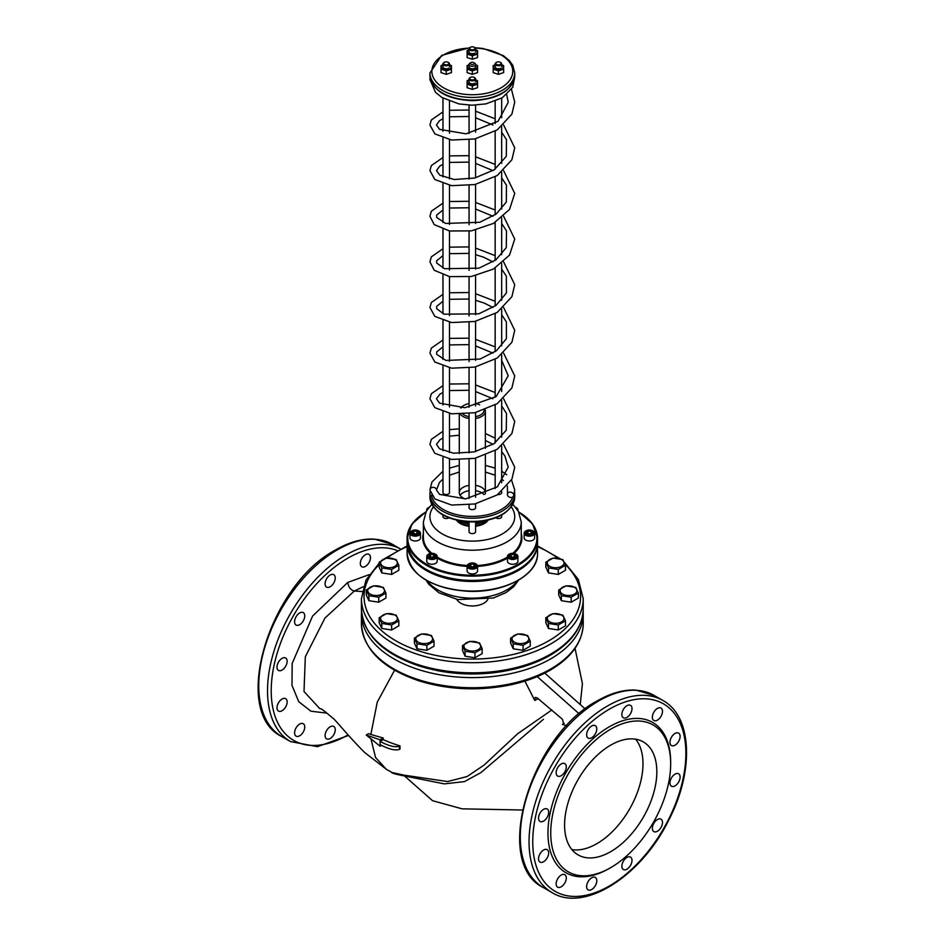 <?xml version="1.0" encoding="UTF-8"?>
<svg xmlns="http://www.w3.org/2000/svg" width="945" height="945" viewBox="0 0 945 945"><rect width="100%" height="100%" fill="white"/><g stroke="black" fill="none" stroke-linecap="round" stroke-linejoin="round"><path stroke-width="1.42" d="M418.304 642.198A8.363 4.831 180 0 1 422.049 634.119A8.363 4.831 180 0 1 432.29 640.037A8.363 4.831 180 0 1 418.304 642.198M421.588 633.965L431.404 635.489L434.038 641.159L426.845 645.305L417.029 643.793L414.394 638.111L421.588 633.965M417.029 643.793L417.029 648.802L414.394 643.12L414.394 638.111M417.029 648.802L426.845 650.314L426.845 645.305M426.845 650.314L434.038 646.167L434.038 641.159M383.079 621.869A8.363 4.831 180 0 1 386.836 613.789A8.363 4.831 180 0 1 397.077 619.707A8.363 4.831 180 0 1 383.079 621.869M386.363 613.636L396.191 615.148L398.814 620.818L391.632 624.976L381.804 623.452L379.169 617.782L386.363 613.636M381.804 623.452L381.804 628.46L379.169 622.79L379.169 617.782M381.804 628.46L391.632 629.984L391.632 624.976M391.632 629.984L398.814 625.826L398.814 620.818M370.192 594.098A8.363 4.831 180 0 1 373.936 586.006A8.363 4.831 180 0 1 384.19 591.924A8.363 4.831 180 0 1 370.192 594.098M373.476 585.853L383.292 587.377L385.926 593.047L378.732 597.193L368.916 595.681L366.282 590.011L373.476 585.853M368.916 595.681L368.916 600.689L366.282 595.019L366.282 590.011M368.916 600.689L378.732 602.213L378.732 597.193M378.732 602.213L385.926 598.055L385.926 593.047M383.079 566.315A8.363 4.831 180 0 1 386.836 558.235A8.363 4.831 180 0 1 397.077 564.153A8.363 4.831 180 0 1 383.079 566.315M386.363 558.082L396.191 559.605L398.814 565.275L391.632 569.422L381.804 567.898L379.169 562.228L386.363 558.082M381.804 567.898L381.804 572.918L379.169 567.236L379.169 562.228M381.804 572.918L391.632 574.43L391.632 569.422M391.632 574.43L398.814 570.284L398.814 565.275M549.73 566.315A8.363 4.831 180 0 1 553.486 558.235A8.363 4.831 180 0 1 563.728 564.153A8.363 4.831 180 0 1 549.73 566.315M553.014 558.082L562.842 559.605L565.476 565.275L558.282 569.422L548.466 567.898L545.832 562.228L553.014 558.082M548.466 567.898L548.466 572.918L545.832 567.236L545.832 562.228M548.466 572.918L558.282 574.43L558.282 569.422M558.282 574.43L565.476 570.284L565.476 565.275M562.629 594.098A8.363 4.831 180 0 1 566.374 586.006A8.363 4.831 180 0 1 576.627 591.924A8.363 4.831 180 0 1 562.629 594.098M565.913 585.853L575.729 587.377L578.364 593.047L571.17 597.193L561.354 595.681L558.719 590.011L565.913 585.853M561.354 595.681L561.354 600.689L558.719 595.019L558.719 590.011M561.354 600.689L571.17 602.213L571.17 597.193M571.17 602.213L578.364 598.055L578.364 593.047M549.73 621.869A8.363 4.831 180 0 1 553.486 613.789A8.363 4.831 180 0 1 563.728 619.707A8.363 4.831 180 0 1 549.73 621.869M553.014 613.636L562.842 615.148L565.476 620.818L558.282 624.976L548.466 623.452L545.832 617.782L553.014 613.636M548.466 623.452L548.466 628.46L545.832 622.79L545.832 617.782M548.466 628.46L558.282 629.984L558.282 624.976M558.282 629.984L565.476 625.826L565.476 620.818M514.517 642.198A8.363 4.831 180 0 1 518.273 634.119A8.363 4.831 180 0 1 528.515 640.037A8.363 4.831 180 0 1 514.517 642.198M517.801 633.965L527.629 635.489L530.251 641.159L523.069 645.305L513.241 643.793L510.607 638.111L517.801 633.965M513.241 643.793L513.241 648.802L510.607 643.12L510.607 638.111M513.241 648.802L523.069 650.314L523.069 645.305M523.069 650.314L530.251 646.167L530.251 641.159M466.405 649.64A8.363 4.831 180 0 1 470.161 641.56A8.363 4.831 180 0 1 480.403 647.479A8.363 4.831 180 0 1 466.405 649.64M469.689 641.407L479.517 642.931L482.151 648.601L474.957 652.747L465.129 651.235L462.507 645.553L469.689 641.407M465.129 651.235L465.129 656.243L462.507 650.573L462.507 645.553M465.129 656.243L474.957 657.755L474.957 652.747M474.957 657.755L482.151 653.609L482.151 648.601M571.914 849.614A65.229 37.658 120 0 0 629.476 809.239A65.229 37.658 120 0 0 635.654 739.203M522.349 810.007L462.117 808.837L432.55 800.698L404.531 775.975C396.156 774.392 391.832 773.199 391.525 772.396L403.964 775.148L447.599 781.55L467.078 776.542L484.041 765.131L517.659 733.733L551.845 709.955M394.585 670.241L377.268 702.1L370.853 734.489L383.209 737.998L383.162 739.628A123.913 71.537 0 0 0 399.983 745.889L399.983 749.09L399.44 749.397L399.44 746.207C395.223 747.625 388.773 746.018 380.067 741.412L380.067 739.817L366.235 735.021L380.067 746.207L380.067 744.601C388.773 749.22 395.223 750.814 399.44 749.397M566.764 725.713L562.488 724.461L563.681 724.283L562.523 719.346L537.185 697.871L535.177 697.386L534.787 700.493L524.888 681.097M404.531 775.975L444.363 783.877L464.456 781.609L480.91 772.597L543.493 719.275M564.2 723.22L562.488 724.461M585.203 708.951L544.769 673.1M579.167 713.818L537.209 676.585M610.706 745.132A65.229 37.658 120 0 0 568.087 802.624A65.229 37.658 120 0 0 578.092 854.894A65.229 37.658 120 0 0 643.321 817.236A65.229 37.658 120 0 0 643.321 741.908A65.229 37.658 120 0 0 610.706 745.132M632.004 708.62A7.17 4.146 -60 0 1 628.874 715.837A7.17 4.146 -60 0 1 623.346 717.763A7.17 4.146 -60 0 1 623.346 709.482A7.17 4.146 -60 0 1 630.516 705.336A7.17 4.146 -60 0 1 632.004 708.62M661.819 714.668A7.17 4.146 -60 0 1 653.845 720.492A7.17 4.146 -60 0 1 653.845 712.199A7.17 4.146 -60 0 1 661.016 708.065A7.17 4.146 -60 0 1 661.819 714.668M677.577 742.935A7.17 4.146 -60 0 1 671.446 745.534A7.17 4.146 -60 0 1 671.446 737.254A7.17 4.146 -60 0 1 678.628 733.107A7.17 4.146 -60 0 1 677.577 742.935M675.037 785.85A7.17 4.146 -60 0 1 671.446 786.205A7.17 4.146 -60 0 1 671.446 777.924A7.17 4.146 -60 0 1 678.628 773.778A7.17 4.146 -60 0 1 679.727 779.53A7.17 4.146 -60 0 1 675.037 785.85M654.897 831.919A7.17 4.146 -60 0 1 653.845 831.588A7.17 4.146 -60 0 1 653.845 823.308A7.17 4.146 -60 0 1 661.016 819.161A7.17 4.146 -60 0 1 661.453 826.615A7.17 4.146 -60 0 1 654.897 831.919M622.531 868.786A7.17 4.146 -60 0 1 623.842 860.458A7.17 4.146 -60 0 1 630.516 857.103A7.17 4.146 -60 0 1 630.516 865.396A7.17 4.146 -60 0 1 623.346 869.53A7.17 4.146 -60 0 1 622.531 868.786M586.632 886.587A7.17 4.146 -60 0 1 589.763 879.358A7.17 4.146 -60 0 1 595.303 877.432A7.17 4.146 -60 0 1 595.303 885.725A7.17 4.146 -60 0 1 588.121 889.871A7.17 4.146 -60 0 1 586.632 886.587M556.818 880.539A7.17 4.146 -60 0 1 564.803 874.716A7.17 4.146 -60 0 1 564.803 882.996A7.17 4.146 -60 0 1 557.621 887.142A7.17 4.146 -60 0 1 556.818 880.539M541.06 852.272A7.17 4.146 -60 0 1 547.19 849.661A7.17 4.146 -60 0 1 547.19 857.942A7.17 4.146 -60 0 1 540.008 862.088A7.17 4.146 -60 0 1 541.06 852.272M543.599 809.345A7.17 4.146 -60 0 1 547.19 808.991A7.17 4.146 -60 0 1 547.19 817.283A7.17 4.146 -60 0 1 540.008 821.429A7.17 4.146 -60 0 1 538.91 815.677A7.17 4.146 -60 0 1 543.599 809.345M563.752 763.288A7.17 4.146 -60 0 1 564.803 763.607A7.17 4.146 -60 0 1 564.803 771.9A7.17 4.146 -60 0 1 557.621 776.034A7.17 4.146 -60 0 1 557.184 768.58A7.17 4.146 -60 0 1 563.752 763.288M596.106 726.422A7.17 4.146 -60 0 1 594.795 734.749A7.17 4.146 -60 0 1 588.121 738.092A7.17 4.146 -60 0 1 588.121 729.812A7.17 4.146 -60 0 1 595.303 725.665A7.17 4.146 -60 0 1 596.106 726.422M363.305 586.691L354.292 591.027L324.938 618.089L305.329 656.751L304.007 691.527L319.564 708.384M370.948 738.836L375.543 757.512L386.375 769.336L375.543 757.512L370.948 738.836M370.853 734.489L368.562 733.674L366.235 735.021M383.209 737.998L380.067 739.817M383.162 739.628L380.067 741.412L380.067 744.601M381.485 745.392L380.067 746.207M354.292 591.027L362.089 591.523L354.292 591.027C350.619 589.987 348.445 587.117 347.784 582.415L312.582 616.069L292.182 663.425L291.97 685.29L298.726 701.698L310.929 711.195L327.005 713.168M610.706 729.162A84.802 48.963 120 0 0 550.734 833.018A84.802 48.963 120 0 0 610.706 867.64A84.802 48.963 120 0 0 670.666 763.784A84.802 48.963 120 0 0 610.706 729.162M670.666 763.784L670.666 762.178A86.763 50.085 120 0 0 609.324 726.764A86.763 50.085 120 0 0 547.97 833.018A86.763 50.085 120 0 0 609.324 868.443L610.706 867.64M370.464 557.621A7.17 4.146 120 0 0 368.975 554.337A7.17 4.146 120 0 0 361.805 558.483A7.17 4.146 120 0 0 361.805 566.764A7.17 4.146 120 0 0 367.333 564.85A7.17 4.146 120 0 0 370.464 557.621M334.565 575.422A7.17 4.146 120 0 0 333.762 574.666A7.17 4.146 120 0 0 326.58 578.812A7.17 4.146 120 0 0 326.58 587.105A7.17 4.146 120 0 0 333.266 583.75A7.17 4.146 120 0 0 334.565 575.422M302.211 612.289A7.17 4.146 120 0 0 295.643 617.581A7.17 4.146 120 0 0 296.08 625.047A7.17 4.146 120 0 0 303.262 620.9A7.17 4.146 120 0 0 303.262 612.608A7.17 4.146 120 0 0 302.211 612.289M282.059 658.358A7.17 4.146 120 0 0 277.381 664.678A7.17 4.146 120 0 0 278.48 670.43A7.17 4.146 120 0 0 285.65 666.284A7.17 4.146 120 0 0 285.65 658.003A7.17 4.146 120 0 0 282.059 658.358M279.531 701.273A7.17 4.146 120 0 0 278.48 711.089A7.17 4.146 120 0 0 285.65 706.954A7.17 4.146 120 0 0 285.65 698.662A7.17 4.146 120 0 0 279.531 701.273M295.277 729.54A7.17 4.146 120 0 0 296.08 736.143A7.17 4.146 120 0 0 303.262 731.997A7.17 4.146 120 0 0 303.262 723.716A7.17 4.146 120 0 0 295.277 729.54M325.104 735.588A7.17 4.146 120 0 0 326.58 738.872A7.17 4.146 120 0 0 333.762 734.726A7.17 4.146 120 0 0 333.762 726.445A7.17 4.146 120 0 0 328.234 728.359A7.17 4.146 120 0 0 325.104 735.588M369.176 574.643L347.784 582.415M410.685 532.626A4.571 2.634 180 0 1 412.02 530.759A4.571 2.634 180 0 1 418.47 530.759A4.571 2.634 180 0 1 416.993 535.059A4.571 2.634 180 0 1 410.685 532.626M412.079 532.626A3.166 1.831 180 0 1 416.828 531.043A3.166 1.831 180 0 1 416.828 534.208A3.166 1.831 180 0 1 412.079 532.626M413.745 534.197L416.757 534.197L418.257 532.696L416.757 531.184L413.745 531.184L412.233 532.696L413.745 534.197M417.017 534.043L416.757 531.184M416.757 533.783L413.745 533.783L413.745 531.184M418.694 530.889A5.221 3.012 180 0 1 418.93 531.019A5.221 3.012 180 0 1 420.466 533.157A5.221 3.012 180 0 1 415.245 536.169A5.221 3.012 180 0 1 410.024 533.157A5.221 3.012 180 0 1 411.559 531.019A5.221 3.012 180 0 1 411.796 530.889M413.591 534.114A2.611 1.512 180 0 1 415.245 533.783A2.611 1.512 180 0 1 416.899 534.114M420.466 533.157L420.466 537.953A5.221 3.012 180 0 1 415.245 540.965A5.221 3.012 180 0 1 410.024 537.953L410.024 533.157M414.619 534.35A2.611 1.512 180 0 1 415.871 534.35M427.4 509.438A4.571 2.634 180 0 1 427.4 509.32A4.571 2.634 180 0 1 428.735 507.453A4.571 2.634 180 0 1 428.983 507.323M426.821 510.347A5.221 3.012 180 0 1 426.75 509.851A5.221 3.012 180 0 1 428.274 507.725A5.221 3.012 180 0 1 428.522 507.583M426.75 509.851L426.75 510.465M524.841 532.626A4.571 2.634 180 0 1 526.176 530.759A4.571 2.634 180 0 1 532.626 530.759A4.571 2.634 180 0 1 531.149 535.059A4.571 2.634 180 0 1 524.841 532.626M526.235 532.626A3.166 1.831 180 0 1 530.984 531.043A3.166 1.831 180 0 1 530.984 534.208A3.166 1.831 180 0 1 526.235 532.626M527.901 534.197L530.913 534.197L532.413 532.696L530.913 531.184L527.901 531.184L526.389 532.696L527.901 534.197M531.173 534.043L530.913 531.184M530.913 533.783L527.901 533.783L527.901 531.184M532.85 530.889A5.221 3.012 180 0 1 533.098 531.019A5.221 3.012 180 0 1 534.622 533.157A5.221 3.012 180 0 1 529.401 536.169A5.221 3.012 180 0 1 524.18 533.157A5.221 3.012 180 0 1 525.715 531.019A5.221 3.012 180 0 1 525.963 530.889M527.747 534.114A2.611 1.512 180 0 1 529.401 533.783A2.611 1.512 180 0 1 531.055 534.114M534.622 533.157L534.622 537.953A5.221 3.012 180 0 1 529.401 540.965A5.221 3.012 180 0 1 524.18 537.953L524.18 533.157M528.775 534.35A2.611 1.512 180 0 1 530.027 534.35M508.115 555.92A4.571 2.634 180 0 1 509.461 554.053A4.571 2.634 180 0 1 515.911 554.053A4.571 2.634 180 0 1 514.434 558.365A4.571 2.634 180 0 1 508.115 555.92M509.52 555.92A3.166 1.831 180 0 1 514.269 554.337A3.166 1.831 180 0 1 514.269 557.503A3.166 1.831 180 0 1 509.52 555.92M511.174 557.503L514.186 557.503L515.698 555.991L514.186 554.491L511.174 554.491L509.674 555.991L511.174 557.503M514.458 557.349L514.186 554.491M514.186 557.077L511.174 557.077L511.174 554.491M516.124 554.195A5.221 3.012 180 0 1 516.372 554.325A5.221 3.012 180 0 1 517.907 556.451A5.221 3.012 180 0 1 512.686 559.464A5.221 3.012 180 0 1 507.465 556.451A5.221 3.012 180 0 1 508.989 554.325A5.221 3.012 180 0 1 509.237 554.195M511.032 557.42A2.611 1.512 180 0 1 512.686 557.077A2.611 1.512 180 0 1 514.34 557.42M517.907 556.451L517.907 561.247A5.221 3.012 180 0 1 512.686 564.26A5.221 3.012 180 0 1 507.465 561.247L507.465 556.451M512.06 557.656A2.611 1.512 180 0 1 513.312 557.656M467.763 565.571A4.571 2.634 180 0 1 469.098 563.716A4.571 2.634 180 0 1 475.548 563.716A4.571 2.634 180 0 1 474.071 568.016A4.571 2.634 180 0 1 467.763 565.571M469.157 565.571A3.166 1.831 180 0 1 473.906 563.988A3.166 1.831 180 0 1 473.906 567.154A3.166 1.831 180 0 1 469.157 565.571M470.823 567.154L473.835 567.154L475.335 565.642L473.835 564.141L470.823 564.141L469.311 565.642L470.823 567.154M474.095 567L473.835 564.141M473.835 566.728L470.823 566.728L470.823 564.141M475.772 563.846A5.221 3.012 180 0 1 476.008 563.976A5.221 3.012 180 0 1 477.544 566.102A5.221 3.012 180 0 1 472.323 569.126A5.221 3.012 180 0 1 467.102 566.102A5.221 3.012 180 0 1 468.637 563.976A5.221 3.012 180 0 1 468.885 563.846M470.669 567.071A2.611 1.512 180 0 1 472.323 566.728A2.611 1.512 180 0 1 473.977 567.071M477.544 566.102L477.544 570.898A5.221 3.012 180 0 1 472.323 573.91A5.221 3.012 180 0 1 467.102 570.898L467.102 566.102M471.697 567.307A2.611 1.512 180 0 1 472.949 567.307M515.663 507.323A4.571 2.634 180 0 1 515.911 507.453A4.571 2.634 180 0 1 517.246 509.438M516.124 507.583A5.221 3.012 180 0 1 516.372 507.725A5.221 3.012 180 0 1 517.907 509.851A5.221 3.012 180 0 1 517.836 510.347M427.4 555.92A4.571 2.634 180 0 1 428.735 554.053A4.571 2.634 180 0 1 435.196 554.053A4.571 2.634 180 0 1 433.708 558.365A4.571 2.634 180 0 1 427.4 555.92M428.806 555.92A3.166 1.831 180 0 1 433.542 554.337A3.166 1.831 180 0 1 433.542 557.503A3.166 1.831 180 0 1 428.806 555.92M430.459 557.503L433.471 557.503L434.972 555.991L433.471 554.491L430.459 554.491L428.947 555.991L430.459 557.503M433.731 557.349L433.471 554.491M433.471 557.077L430.459 557.077L430.459 554.491M435.409 554.195A5.221 3.012 180 0 1 435.657 554.325A5.221 3.012 180 0 1 437.181 556.451A5.221 3.012 180 0 1 431.959 559.464A5.221 3.012 180 0 1 426.75 556.451A5.221 3.012 180 0 1 428.274 554.325A5.221 3.012 180 0 1 428.522 554.195M430.318 557.42A2.611 1.512 180 0 1 431.959 557.077A2.611 1.512 180 0 1 433.613 557.42M437.181 556.451L437.181 561.247A5.221 3.012 180 0 1 431.959 564.26A5.221 3.012 180 0 1 426.75 561.247L426.75 556.451M431.333 557.656A2.611 1.512 180 0 1 432.586 557.656M501.677 64.65L503.638 65.654L503.638 69.139L498.417 70.875L493.195 69.139L493.195 65.654L495.156 64.65M493.195 69.139L493.195 72.6L498.417 74.348L503.638 72.6L503.638 69.139M498.417 74.348L498.417 70.875M501.677 64.744A4.961 2.859 180 0 1 503.059 67.898A4.961 2.859 180 0 1 498.417 69.753A4.961 2.859 180 0 1 493.774 67.898A4.961 2.859 180 0 1 495.156 64.744M496.361 62.453A3.26 1.878 0 0 0 496.113 62.583A3.26 1.878 0 0 0 495.156 63.917L495.156 66.894A3.26 1.878 0 0 0 496.113 68.229A3.26 1.878 0 0 0 500.72 68.229M475.583 49.589L477.544 50.593L477.544 54.078L472.323 55.814L467.102 54.078L467.102 50.593L469.063 49.589M467.102 54.078L467.102 57.539L472.323 59.275L477.544 57.539L477.544 54.078M472.323 59.275L472.323 55.814M475.583 49.672A4.961 2.859 180 0 1 476.965 52.837A4.961 2.859 180 0 1 472.323 54.692A4.961 2.859 180 0 1 467.68 52.837A4.961 2.859 180 0 1 469.063 49.672M470.279 47.38A3.26 1.878 0 0 0 470.019 47.522A3.26 1.878 0 0 0 469.063 48.845L469.063 51.833A3.26 1.878 0 0 0 470.019 53.156A3.26 1.878 0 0 0 474.626 53.156M449.489 64.65L451.45 65.654L451.45 69.139L446.229 70.875L441.008 69.139L441.008 65.654L442.969 64.65M441.008 69.139L441.008 72.6L446.229 74.348L451.45 72.6L451.45 69.139M446.229 74.348L446.229 70.875M449.489 64.744A4.961 2.859 180 0 1 450.871 67.898A4.961 2.859 180 0 1 446.229 69.753A4.961 2.859 180 0 1 441.587 67.898A4.961 2.859 180 0 1 442.969 64.744M444.185 62.453A3.26 1.878 0 0 0 443.926 62.583A3.26 1.878 0 0 0 442.969 63.917L442.969 66.894A3.26 1.878 0 0 0 443.926 68.229A3.26 1.878 0 0 0 448.532 68.229M475.583 64.65L477.544 65.654L477.544 69.139L472.323 70.875L467.102 69.139L467.102 65.654L469.063 64.65M467.102 69.139L467.102 72.6L472.323 74.348L477.544 72.6L477.544 69.139M472.323 74.348L472.323 70.875M475.583 64.744A4.961 2.859 180 0 1 476.965 67.898A4.961 2.859 180 0 1 472.323 69.753A4.961 2.859 180 0 1 467.68 67.898A4.961 2.859 180 0 1 469.063 64.744M470.941 62.583A1.961 1.134 0 0 0 470.515 63.811A1.961 1.134 0 0 0 472.323 64.508A1.961 1.134 0 0 0 474.13 63.811A1.961 1.134 0 0 0 473.705 62.583A1.961 1.134 0 0 0 470.941 62.583L470.019 63.114A3.26 1.878 0 0 0 469.063 64.449L469.063 66.894A3.26 1.878 0 0 0 470.019 68.229A3.26 1.878 0 0 0 474.626 68.229A3.26 1.878 0 0 0 474.803 65.666M475.583 79.711L477.544 80.727L477.544 84.2L472.323 85.948L467.102 84.2L467.102 80.727L469.063 79.711M467.102 84.2L467.102 87.672L472.323 89.409L477.544 87.672L477.544 84.2M472.323 89.409L472.323 85.948M475.583 79.805A4.961 2.859 180 0 1 476.965 82.971A4.961 2.859 180 0 1 472.323 84.826A4.961 2.859 180 0 1 467.68 82.971A4.961 2.859 180 0 1 469.063 79.805M470.279 77.514A3.26 1.878 0 0 0 470.019 77.644A3.26 1.878 0 0 0 469.063 78.978L469.063 81.955A3.26 1.878 0 0 0 470.019 83.29A3.26 1.878 0 0 0 474.626 83.29M456.766 599.354A16.313 9.415 0 0 0 472.323 605.958A16.313 9.415 0 0 0 487.892 599.354M484.064 410.118L484.064 410.118A11.742 6.78 0 0 1 475.583 416.627M479.647 404.826A11.742 6.78 0 0 0 475.583 403.609M469.063 403.609A11.742 6.78 0 0 0 464.019 405.322A11.742 6.78 0 0 0 461.219 407.909M463.015 414.253A11.742 6.78 0 0 0 469.063 416.627M469.063 64.449A3.26 1.878 0 0 0 472.323 66.327A3.26 1.878 0 0 0 475.583 64.449A3.26 1.878 0 0 0 474.626 63.114L473.705 62.583M475.583 418.481A13.041 7.536 0 0 0 485.376 411.181A13.041 7.536 0 0 0 485.128 409.728M464.019 405.322L463.097 405.854A13.041 7.536 0 0 0 460.569 407.921M460.463 414.323A13.041 7.536 0 0 0 469.063 418.481M485.151 494.058A13.041 7.536 0 0 0 485.376 492.676L485.376 455.266M485.376 448.343L485.376 411.181M407.094 553.392L407.094 543.812A65.229 37.658 0 0 0 472.323 581.47A65.229 37.658 0 0 0 537.551 543.812A65.229 37.658 0 0 0 537.551 543.28L537.551 553.392C538.544 575.221 502.976 593.755 466.251 591.168C429.975 587.506 410.26 574.914 407.094 553.392A65.229 37.658 0 0 0 472.323 591.05A65.229 37.658 0 0 0 537.551 553.392M431.038 81.364A3.26 2.658 0 0 1 429.928 79.356A3.26 2.658 0 0 1 430.164 78.34M501.677 451.627L504.913 455.986L508.197 467.161L497.377 486.864L465.696 498.889L439.567 494.4L436.448 490.006A3.26 2.658 180 0 0 433.188 487.348A3.26 2.658 180 0 0 429.928 490.006L434.865 498.936L451.615 505.067L474.792 503.98L497.224 494.932L511.895 479.174L514.73 467.196L503.602 444.386M513.761 495.215A3.26 2.599 -159.4 0 0 511.032 492.239A3.26 2.599 -159.4 0 0 507.512 493.668A3.26 2.599 -159.4 0 0 509.65 497.247A3.26 2.599 -159.4 0 0 513.619 495.96A3.26 2.599 -159.4 0 0 513.761 495.215M431.853 553.286A48.927 28.244 0 0 1 423.395 537.41L423.395 521.971A48.927 28.244 0 0 0 472.323 550.214A48.927 28.244 0 0 0 521.25 521.971L518.38 511.292L512.851 504.335M407.094 542.737A65.229 37.658 0 0 0 472.323 580.407A65.229 37.658 0 0 0 537.551 542.737C538.544 564.567 502.976 583.1 466.251 580.513C429.975 576.852 410.26 564.26 407.094 542.737L407.094 538.485A65.229 37.658 0 0 0 472.323 576.143A65.229 37.658 0 0 0 537.551 538.485A65.229 37.658 0 0 0 518.781 512.048A64.579 37.28 0 0 1 496.503 572.516A64.579 37.28 0 0 1 407.744 537.953A64.579 37.28 0 0 1 425.852 512.06A65.229 37.658 0 0 0 407.094 538.485L412.032 523.955L426.03 511.729M469.063 504.961L469.063 507.737A3.26 1.878 0 0 0 472.323 509.627A3.26 1.878 0 0 0 475.583 507.737L475.583 503.815M497.838 494.53A3.26 1.878 0 0 0 498.417 494.554A3.26 1.878 0 0 0 501.677 492.676L501.677 491.683M442.969 457.486L442.969 492.676A3.26 1.878 0 0 0 446.229 494.554A3.26 1.878 0 0 0 449.489 492.676L449.489 459.116M485.376 492.676A13.041 7.536 0 0 0 475.583 485.387M469.063 485.387A13.041 7.536 0 0 0 459.282 492.676A13.041 7.536 0 0 0 465.105 498.948M483.934 494.566A13.041 7.536 0 0 0 475.583 490.703M469.063 490.703A13.041 7.536 0 0 0 460.12 495.334M469.063 48.845A3.26 1.878 0 0 0 472.323 50.735A3.26 1.878 0 0 0 475.583 48.845A3.26 1.878 0 0 0 474.626 47.522A3.26 1.878 0 0 0 474.378 47.38M442.969 63.917A3.26 1.878 0 0 0 446.229 65.796A3.26 1.878 0 0 0 449.489 63.917A3.26 1.878 0 0 0 448.532 62.583A3.26 1.878 0 0 0 448.284 62.453M442.969 515.049L442.969 516.643A3.26 1.878 0 0 0 446.229 518.521A3.26 1.878 0 0 0 448.804 517.801M495.156 63.917A3.26 1.878 0 0 0 498.417 65.796A3.26 1.878 0 0 0 501.677 63.917A3.26 1.878 0 0 0 500.72 62.583A3.26 1.878 0 0 0 500.472 62.453M495.841 517.801A3.26 1.878 0 0 0 498.417 518.521A3.26 1.878 0 0 0 501.677 516.643L501.677 515.049M469.063 78.978A3.26 1.878 0 0 0 472.323 80.857A3.26 1.878 0 0 0 475.583 78.978A3.26 1.878 0 0 0 474.626 77.644A3.26 1.878 0 0 0 474.378 77.514M469.063 521.888L469.063 531.704A3.26 1.878 0 0 0 472.323 533.594A3.26 1.878 0 0 0 475.583 531.704L475.583 521.888M472.323 49.825A2.611 1.512 0 0 0 474.733 48.892A2.611 1.512 0 0 0 474.166 47.25A2.611 1.512 0 0 0 470.48 47.25A2.611 1.512 0 0 0 469.913 48.892A2.611 1.512 0 0 0 472.323 49.825M446.229 64.886A2.611 1.512 0 0 0 448.639 63.953A2.611 1.512 0 0 0 448.072 62.311A2.611 1.512 0 0 0 444.386 62.311A2.611 1.512 0 0 0 443.819 63.953A2.611 1.512 0 0 0 446.229 64.886M498.417 64.886A2.611 1.512 0 0 0 500.826 63.953A2.611 1.512 0 0 0 500.259 62.311A2.611 1.512 0 0 0 496.574 62.311A2.611 1.512 0 0 0 496.007 63.953A2.611 1.512 0 0 0 498.417 64.886M472.323 79.947A2.611 1.512 0 0 0 474.733 79.026A2.611 1.512 0 0 0 474.166 77.384A2.611 1.512 0 0 0 470.48 77.384A2.611 1.512 0 0 0 469.913 79.026A2.611 1.512 0 0 0 472.323 79.947M538.178 698.662L534.787 700.493M543.269 887.509C491.991 862.903 530.688 735.517 597.405 700.8C610.872 693.063 623.676 689.484 635.808 690.098L654.153 695.437A110.896 64.024 120 0 0 598.705 700.93A110.896 64.024 120 0 0 526.259 798.655A110.896 64.024 120 0 0 543.269 887.509L552.022 892.576C584.234 912.846 641.466 876.027 668.776 820.059C694.209 771.321 692.401 716.428 662.918 700.493A110.896 64.024 120 0 0 607.47 705.986A110.896 64.024 120 0 0 535.024 803.711A110.896 64.024 120 0 0 552.022 892.576M609.324 709.187A108.285 62.524 120 0 0 543.009 880.09A108.285 62.524 120 0 0 675.628 803.522A108.285 62.524 120 0 0 609.324 709.187M397.337 550.592A108.285 62.524 120 0 0 347.784 558.188A108.285 62.524 120 0 0 271.215 690.972A108.285 62.524 120 0 0 348.067 734.856M583.148 611.179L583.219 613.577A110.896 64.024 180 0 1 550.734 658.854A110.896 64.024 180 0 1 429.88 672.734A110.896 64.024 180 0 1 361.427 613.577L361.427 623.7A110.896 64.024 180 0 0 429.88 682.857A110.896 64.024 180 0 0 550.734 668.977A110.896 64.024 180 0 0 583.219 623.7C582.616 642.057 571.607 657.543 550.203 670.17C538.402 676.939 524.723 681.936 509.166 685.149C478.335 691.138 448.497 689.779 419.639 681.061C382.619 668.587 363.211 649.463 361.427 623.7M281.728 736.521C230.462 711.904 269.148 584.518 335.865 549.801C349.331 542.064 362.136 538.496 374.267 539.099L392.624 544.438A110.896 64.024 120 0 0 337.176 549.931A110.896 64.024 120 0 0 264.73 647.656A110.896 64.024 120 0 0 281.728 736.521L290.493 741.577L317.461 746.68L348.575 735.434M392.624 544.438L400.467 548.974A110.896 64.024 120 0 0 345.941 554.998A110.896 64.024 120 0 0 273.495 652.711A110.896 64.024 120 0 0 290.493 741.577M508.67 670.336A108.285 62.524 180 0 1 435.988 670.348M361.427 608.793A110.896 64.024 0 0 0 429.88 667.938A110.896 64.024 0 0 0 550.734 654.058A110.896 64.024 0 0 0 583.219 608.793C582.616 627.149 571.607 642.635 550.203 655.251C538.402 662.02 524.723 667.016 509.166 670.241C478.335 676.23 448.497 674.86 419.639 666.142C382.619 653.668 363.211 634.556 361.427 608.793L361.427 598.669A110.896 64.024 0 0 0 429.88 657.814A110.896 64.024 0 0 0 550.734 643.935A110.896 64.024 0 0 0 583.219 598.669L578.34 579.474L564.342 562.192M379.169 564.661A108.285 62.524 0 0 0 405.913 645.919A108.285 62.524 0 0 0 548.891 640.745A108.285 62.524 0 0 0 565.169 564.366M557.845 558.188A108.285 62.524 0 0 0 537.551 546.635M407.094 546.635A108.285 62.524 0 0 0 387.013 558.034M426.431 580.159A64.579 37.28 0 0 0 518.214 580.159M427.199 580.809A48.927 28.244 0 0 0 472.323 598.15A48.927 28.244 0 0 0 517.458 580.809M433.401 506.922A42.407 24.475 0 0 0 429.928 516.643A42.407 24.475 0 0 0 480.91 540.611A42.407 24.475 0 0 0 511.245 506.922M475.583 526.247A16.963 9.793 0 0 0 488.14 520.175M456.506 520.175A16.963 9.793 0 0 0 469.063 526.247M475.583 523.743A16.313 9.415 0 0 0 484.183 520.978M460.463 520.978A16.313 9.415 0 0 0 469.063 523.743M475.583 525.337A16.313 9.415 0 0 0 486.769 520.482M457.876 520.482A16.313 9.415 0 0 0 469.063 525.337M475.583 522.821A15.652 9.037 0 0 0 481.229 521.416M463.416 521.416A15.652 9.037 0 0 0 469.063 522.821M437.181 557.066A48.927 28.244 0 0 0 467.208 565.512M477.438 565.512A48.927 28.244 0 0 0 507.465 557.066M512.792 553.286A48.927 28.244 0 0 0 521.25 537.41L521.25 521.971M423.395 533.323A49.577 28.622 0 0 0 422.746 537.953A49.577 28.622 0 0 0 430.601 553.404M437.181 558.141A49.577 28.622 0 0 0 467.102 566.409M477.544 566.409A49.577 28.622 0 0 0 507.465 558.141M514.045 553.404A49.577 28.622 0 0 0 521.25 533.323M426.431 569.504A64.579 37.28 0 0 0 518.214 569.504M431.463 495.215A41.096 23.731 0 0 0 472.323 516.407A41.096 23.731 0 0 0 512.71 497.058M469.346 48.077A40.446 23.353 0 0 0 431.912 72.233A40.446 23.353 0 0 0 472.323 94.724A40.446 23.353 0 0 0 512.745 72.233A40.446 23.353 0 0 0 475.3 48.077M430.069 491.648L429.928 493.739A42.407 24.475 0 0 0 472.323 518.214A42.407 24.475 0 0 0 514.73 493.739L514.612 491.92M472.323 521.416A42.407 24.475 0 0 0 514.73 496.94C512.001 512.344 497.873 520.695 472.323 521.971C446.772 520.695 432.645 512.344 429.928 496.94A42.407 24.475 0 0 0 472.323 521.416M469.724 47.711L441.681 55.401L429.928 72.966A42.407 24.475 0 0 0 472.323 97.441A42.407 24.475 0 0 0 514.73 72.966L512.816 65.382L509.426 60.622L503.331 55.625L482.895 48.455L474.922 47.711M472.323 100.111A42.407 24.475 0 0 0 514.73 75.635C512.001 91.039 497.873 99.379 472.323 100.666C446.772 99.379 432.645 91.039 429.928 75.635A42.407 24.475 0 0 0 472.323 100.111M575.044 648.353L582.427 683.719L580.277 704.143M391.183 771.982L386.375 769.336L364.486 752.35C345.846 733.509 335.097 719.287 332.723 718.082C319.634 706.931 322.115 709.612 319.197 708.266M654.153 695.437L662.918 700.493M583.219 613.577L583.219 623.7M583.219 608.793L583.219 598.669M361.427 613.577L361.498 611.179M559.936 558.625L537.551 545.927M407.094 545.927L384.804 558.554M379.169 563.208L365.998 580.065L361.427 598.669M517.907 509.851L517.907 510.465M475.583 66.894L475.583 64.449M459.282 492.676L459.282 459.955M459.282 453.553L459.282 414.323M426.03 580.147L428.687 584.187L438.917 592.775L457.758 599.555L493.361 597.984L505.941 592.645L513.714 586.703L518.616 580.147M506.733 94.606L508.197 102.379L498.074 121.255L466.098 133.836L439.508 129.335L436.448 124.976L439.531 120.629L442.969 118.751M449.489 116.778L469.063 116.507M475.583 117.782L492.971 124.988M501.677 132.229L506.449 139.553L506.319 156.327L494.294 169.757L474.709 178.026L454.202 179.515L439.921 175.238L436.448 170.643L439.732 166.107L442.969 164.371M449.489 162.41L469.063 162.127M475.583 163.402L492.971 170.62M501.677 177.849L506.449 185.196L506.319 201.97L496.243 213.983L479.776 222.276L445.579 223.445L436.684 217.421L436.696 215.035L442.969 210.003M449.489 208.03L469.063 207.758M475.583 209.034L492.971 216.24M501.677 223.481L506.485 230.887L506.284 247.661L495.877 259.887L478.902 268.167L444.481 268.699L436.661 263.005L436.673 260.737L442.969 255.634M449.489 253.662L469.063 253.39M475.583 254.666L483.273 257.064L492.971 261.871M501.677 269.112L506.331 276.176L506.437 292.95L496.042 305.389L478.867 313.811L444.126 314.201L436.708 308.731L436.673 306.345L442.969 301.254M449.489 299.293L469.063 299.022M475.583 300.286L484.253 303.073L492.971 307.503M501.677 314.732L506.402 321.962L506.366 338.735L496.432 350.725L480.107 359.053L445.934 360.447L436.684 354.316L436.684 351.93L442.969 346.886M449.489 344.925L469.063 344.641M475.583 345.917L492.971 353.123M501.677 360.364L508.197 375.779L496.208 396.522L464.928 407.708L439.59 403.161L436.448 398.755L440.051 394.041L442.969 392.518M449.489 390.557L469.063 390.273M475.583 391.549L492.971 398.755M501.677 405.996L506.496 413.426L506.272 430.199L494.034 443.689L474.213 451.911L453.624 453.222L439.567 448.769L436.448 444.374L440.075 439.661L442.969 438.137M449.489 436.177L459.282 435.22M485.376 440.429L492.971 444.386M442.969 431.274L431.345 439.378L429.928 444.386L434.865 453.305L451.627 459.435L474.792 458.36L497.235 449.3L511.895 433.542L514.73 421.564L503.602 398.755M442.969 385.643L431.345 393.746L429.928 398.755L434.865 407.673L451.627 413.815L474.792 412.729L497.235 403.68L511.895 387.911L514.73 375.945L503.602 353.123M442.969 340.023L431.345 348.114L429.928 353.123L434.865 362.053L451.627 368.184L474.792 367.097L497.235 358.049L511.895 342.279L514.73 330.313L503.602 307.503M442.969 294.391L431.345 302.494L429.928 307.503L434.865 316.421L451.627 322.552L474.792 321.465L497.235 312.417L511.895 296.659L514.73 284.681L503.602 261.871M442.969 248.759L431.345 256.863L429.928 261.871L434.228 270.27L449.56 276.613L471.342 276.495L493.444 269.053L509.52 255.115L514.73 239.061L503.602 216.24M442.969 203.14L431.345 211.231L429.928 216.24L434.228 224.638L449.56 230.982L471.331 230.863L493.444 223.433L509.509 209.483L514.73 193.43L503.602 170.62M442.969 157.508L431.345 165.599L429.928 170.62L434.865 179.538L451.615 185.669L474.792 184.582L497.224 175.546L511.883 159.776L514.73 147.798L503.602 124.988M442.969 111.876L431.345 119.98L429.928 124.988L434.865 133.906L451.615 140.037L474.78 138.962L497.224 129.914L511.883 114.156L514.73 102.178L511.493 89.397M495.156 438.173L485.376 433.507M459.282 428.806L449.489 429.656M495.156 392.541L475.583 384.958M469.063 383.8L449.489 384.024M495.156 346.921L475.583 339.326M469.063 338.168L449.489 338.393M495.156 301.29L475.583 293.694M469.063 292.548L449.489 292.773M495.156 255.658L475.583 248.074M469.063 246.917L449.489 247.141M495.156 210.038L475.583 202.443M469.063 201.285L449.489 201.509M495.156 164.406L475.583 156.811M469.063 155.665L449.489 155.89M495.156 118.775L475.583 111.191M469.063 110.033L449.489 110.258M430.069 77.726L429.928 79.356L435.48 92.291L441.953 97.524L459.057 103.95L472.051 105.214L485.895 103.879L502.374 97.725L512.745 87.271L514.612 77.455M436.448 490.006L439.413 482.482L442.969 479.068M449.489 475.217L459.282 472.039M485.376 472.039L495.156 475.217M501.677 479.068L503.461 480.58M507.394 486.049L507.512 493.668M511.493 479.965L514.73 490.006L513.619 495.96M506.733 474.756L501.677 471.236M495.156 468.141L485.376 465.377M459.282 465.377L449.489 468.141M442.969 471.236L431.912 482.068L429.928 490.006M423.395 521.971L426.254 511.316L431.794 504.335M518.616 511.729L532.614 523.955L537.551 538.485L537.551 542.737M475.583 51.833L475.583 48.845M449.489 452.584L449.489 413.485M449.489 406.952L449.489 367.853M449.489 361.333L449.489 322.233M449.489 315.701L449.489 276.601M449.489 270.081L449.489 230.97M449.489 224.449L449.489 185.35M449.489 178.818L449.489 139.718M449.489 133.198L449.489 101.221M442.969 450.623L442.969 411.866M442.969 405.003L442.969 366.235M442.969 359.372L442.969 320.603M442.969 313.74L442.969 274.983M442.969 268.108L442.969 229.351M442.969 222.488L442.969 183.72M442.969 176.857L442.969 138.1M442.969 131.225L442.969 98.138M449.489 66.894L449.489 63.917M501.677 482.777L501.677 446.052M501.677 437.145L501.677 400.432M501.677 391.513L501.677 354.8M501.677 345.894L501.677 309.169M501.677 300.262L501.677 263.549M501.677 254.63L501.677 217.917M501.677 208.999L501.677 172.285M501.677 163.379L501.677 126.654M501.677 117.747L501.677 98.138M495.156 488.553L495.156 450.588M495.156 442.921L495.156 404.968M495.156 397.302L495.156 359.336M495.156 351.67L495.156 313.705M495.156 306.038L495.156 268.085M495.156 260.407L495.156 222.453M495.156 214.787L495.156 176.821M495.156 169.155L495.156 131.201M495.156 123.523L495.156 101.221M501.677 66.894L501.677 63.917M475.583 497.224L475.583 458.183M475.583 451.592L475.583 412.552M475.583 405.96L475.583 366.932M475.583 360.34L475.583 321.3M475.583 314.709L475.583 275.668M475.583 269.077L475.583 230.037M475.583 223.457L475.583 184.417M475.583 177.825L475.583 138.785M475.583 132.194L475.583 105.143M469.063 498.487L469.063 459.341M469.063 452.868L469.063 413.709M469.063 407.236L469.063 368.077M469.063 361.604L469.063 322.458M469.063 315.984L469.063 276.826M469.063 270.353L469.063 231.194M469.063 224.721L469.063 185.574M469.063 179.101L469.063 139.943M469.063 133.469L469.063 105.143M475.583 81.955L475.583 78.978M514.73 496.94L514.73 493.739M429.928 496.94L429.928 493.739M514.73 75.635L514.73 72.966M429.928 75.635L429.928 72.966"/></g></svg>
